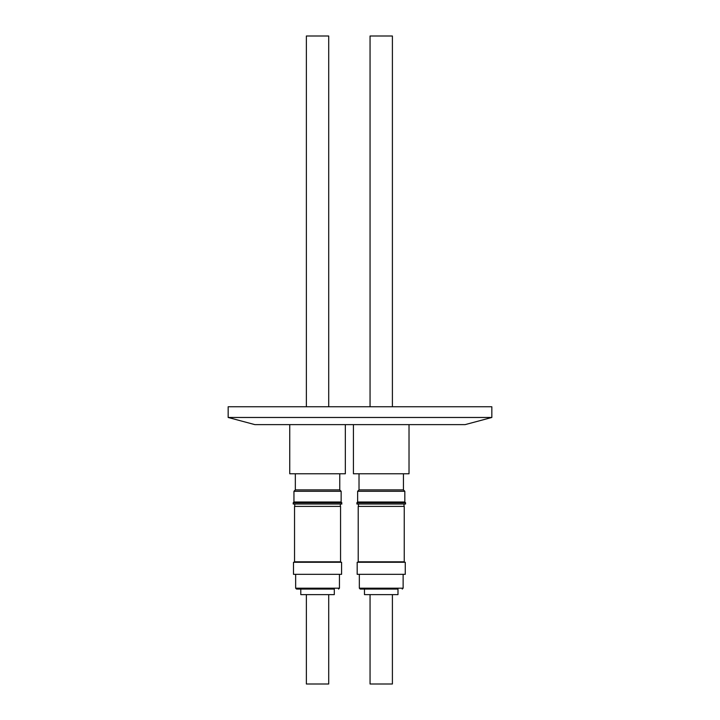 <?xml version="1.0" encoding="UTF-8"?>
<svg xmlns="http://www.w3.org/2000/svg" width="720" height="720" viewBox="0 0 720 720"><rect width="100%" height="100%" fill="white"/><g stroke="black" fill="none" stroke-linecap="round" stroke-linejoin="round"><path stroke-width="1.08" d="M334.305 589.077L297.162 589.077L334.305 589.077L334.305 594.621L300.789 594.621L300.789 589.077M364.473 589.077L364.473 594.621L397.989 594.621L397.989 589.077L360.234 589.077L389.538 589.077M328.716 406.746L328.716 36L306.369 36L306.369 406.746M306.369 594.621L306.369 684L328.716 684L328.716 594.621M295.65 574.335L295.65 588.186L296.541 589.077M339.444 574.335L339.444 588.186L295.65 588.186M341.586 574.335L293.499 574.335L293.499 562.266L341.586 562.266L341.586 574.335M294.75 561.816L294.75 562.266M340.335 561.816L340.335 562.266M340.56 561.816L294.534 561.816L294.534 506.403L340.56 506.403L340.56 561.816M340.335 506.403L340.335 504.009M294.75 506.403L294.75 504.009M289.746 424.62L289.746 473.778L345.339 473.778L345.339 424.62M341.874 502.749L293.211 502.749L293.211 504.009L341.874 504.009L341.145 502.011L293.949 502.011L293.211 502.749M295.335 473.778L295.335 489.897L339.759 489.897L341.145 491.283L293.949 491.283L293.949 502.011M341.145 491.283L341.145 502.011M339.759 473.778L339.759 489.897M295.335 489.897L293.949 491.283M392.4 36L392.4 406.746L392.4 36L370.053 36L370.053 406.746M370.053 594.621L370.053 684L392.4 684L392.4 594.621L392.4 684M359.334 574.335L359.334 588.186L360.225 589.077L359.334 588.186L403.128 588.186L402.228 589.077M403.128 574.335L403.128 588.186L403.128 574.335M405.27 574.335L357.183 574.335L357.183 562.266L405.27 562.266L405.27 574.335L405.27 562.266M358.434 561.816L358.434 562.266M404.244 561.816L358.209 561.816L358.209 506.403L404.244 506.403L404.244 561.816L404.244 506.403M404.019 506.403L404.019 504.009L404.019 506.403M358.434 506.403L358.434 504.009M353.43 424.62L353.43 473.778L409.023 473.778L409.023 424.62L409.023 473.778M359.019 473.778L359.019 489.897L403.434 489.897L404.82 491.283L404.82 502.011L405.558 502.749L356.895 502.749L356.895 504.009L405.558 504.009L405.558 502.749L405.558 504.009M403.434 489.897L403.434 473.778L403.434 489.897L404.82 491.283L404.82 502.011L357.633 502.011L356.895 502.749M404.82 491.283L357.633 491.283L357.633 502.011M359.019 489.897L357.633 491.283M397.989 594.621L397.989 589.077M404.82 502.011L405.558 502.749M465.147 424.62L254.853 424.62L228.168 417.474L491.832 417.474L465.147 424.62M491.832 417.474L491.832 406.746L228.168 406.746L228.168 417.474M339.444 588.186L338.553 589.077"/></g></svg>
